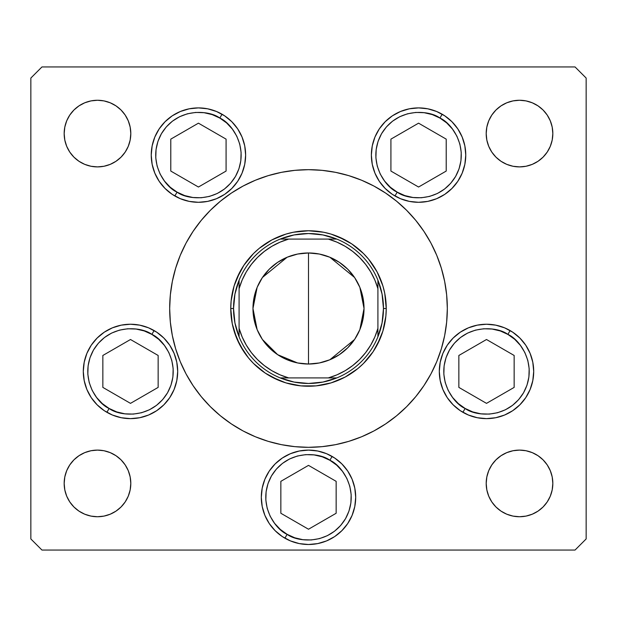 <?xml version="1.0" encoding="UTF-8"?>
<svg xmlns="http://www.w3.org/2000/svg" width="617" height="617" viewBox="0 0 617 617"><rect width="100%" height="100%" fill="white"/><g stroke="black" fill="none" stroke-linecap="round" stroke-linejoin="round"><path stroke-width="0.93" d="M319.197 362.989L308.5 364.03L319.336 362.966L329.748 359.804L339.35 354.675L347.764 347.764L354.675 339.35L359.804 329.748L362.966 319.336L364.03 308.5L362.966 297.664L359.804 287.252L354.675 277.65L347.764 269.236L339.35 262.325L329.748 257.196L319.336 254.034L308.5 252.97A55.53 55.53 0 0 1 364.03 308.5A55.53 55.53 0 0 1 308.5 364.03L308.5 252.97L319.197 254.011M319.475 254.065L329.632 257.15M329.864 257.243L354.567 277.488M354.783 277.812L359.734 287.075M359.873 287.422L364.03 308.5L359.873 329.578M359.734 329.925L354.783 339.188M354.567 339.512L329.864 359.757M329.686 359.827L319.475 362.935M336.813 377.913A74.966 74.966 0 0 1 233.535 308.5L230.758 308.5L233.535 308.5A74.966 74.966 0 0 1 377.913 280.187A74.966 74.966 0 0 1 336.813 377.913A74.966 74.966 0 0 0 377.913 336.813L377.913 328.329L374.851 336.944L370.717 345.111L365.588 352.677L359.549 359.549L352.677 365.588L345.111 370.717L336.944 374.851L328.329 377.913L288.671 377.913L280.056 374.851L271.889 370.717L264.323 365.588L257.451 359.549L251.412 352.677L246.283 345.111L242.149 336.944L239.088 328.329L239.088 288.671L242.149 280.056L246.283 271.889L251.412 264.323L257.451 257.451L264.323 251.412L271.889 246.283L280.056 242.149L288.671 239.088L328.329 239.088L336.944 242.149L345.111 246.283L352.677 251.412L359.549 257.451L365.588 264.323L370.717 271.889L374.851 280.056L377.913 288.671L377.913 328.329L377.913 280.187A74.966 74.966 0 0 0 336.813 239.088L280.187 239.088A74.966 74.966 0 0 0 239.088 280.187L239.088 336.813A74.966 74.966 0 0 0 280.187 377.913L336.813 377.913L322.93 382.062L308.5 383.465L294.07 382.062L280.187 377.913L288.671 377.913A72.189 72.189 0 0 1 239.088 328.329L239.088 336.813L234.938 322.93L233.535 308.5L234.938 294.07L239.088 280.187L239.088 288.671A72.189 72.189 0 0 1 288.671 239.088L280.187 239.088L294.07 234.938L308.5 233.535L322.93 234.938L336.813 239.088L328.329 239.088A72.189 72.189 0 0 1 377.913 288.671L377.913 280.187L382.062 294.07L383.465 308.5L386.242 308.5L383.465 308.5L382.062 322.93L377.913 336.813L377.913 328.329A72.189 72.189 0 0 1 328.329 377.913L336.813 377.913M297.803 254.011L308.5 252.97L297.664 254.034L287.252 257.196L277.65 262.325L269.236 269.236L262.325 277.65L257.196 287.252L254.034 297.664L252.97 308.5L254.034 319.336L257.196 329.748L262.325 339.35L269.236 347.764L277.65 354.675L287.252 359.804L297.664 362.966L308.5 364.03L297.803 362.989M373.138 265.31L377.064 271.85L382.895 285.933L377.064 271.85L368.596 259.179L373.169 265.356M338.247 236.673L351.69 243.862L345.15 239.936L331.067 234.105L338.301 236.697M323.67 232.254L308.5 230.758L323.67 232.254L331.067 234.105M253.518 253.541L259.179 248.404L271.85 239.936L285.933 234.105L271.85 239.936L259.179 248.404L253.541 253.518M236.673 278.753L243.862 265.31L239.936 271.85L234.105 285.933L236.697 278.699M232.254 293.33L231.136 300.88L234.105 285.933M243.862 351.69L236.673 338.247L232.247 323.647L234.105 331.067L239.936 345.15L248.404 357.821L243.831 351.644M278.753 380.327L265.31 373.138L271.85 377.064L285.933 382.895L278.699 380.303M293.33 384.746L300.88 385.864L285.933 382.895M351.69 373.138L345.15 377.064L331.067 382.895L345.15 377.064L357.821 368.596L351.644 373.169M380.327 338.247L373.138 351.69L377.064 345.15L382.895 331.067L380.303 338.301M384.746 323.67L385.864 316.12L382.895 331.067M308.5 308.5L308.5 364.03A55.53 55.53 0 0 1 252.97 308.5A55.53 55.53 0 0 1 308.5 252.97L308.5 308.5M297.525 362.935L277.665 354.682L262.433 339.512M262.217 339.188L257.266 329.925M257.127 329.578L252.97 308.5L257.127 287.422M257.266 287.075L262.217 277.812M262.433 277.488L287.136 257.243M287.314 257.173L297.525 254.065M382.895 285.933L384.753 293.353L386.242 308.5A77.742 77.742 0 0 1 308.5 386.242A77.742 77.742 0 0 1 230.758 308.5L230.758 308.477M169.675 308.5A138.825 138.825 0 0 1 308.5 169.675A138.825 138.825 0 0 1 447.325 308.5A138.825 138.825 0 0 1 308.5 447.325A138.825 138.825 0 0 1 169.675 308.5L170.346 322.105L172.344 335.586L175.652 348.798L180.241 361.624L186.064 373.941L193.075 385.625L201.188 396.569L210.335 406.665L220.431 415.812L231.375 423.925L243.059 430.936L255.376 436.759L268.202 441.348L281.414 444.656L294.895 446.654L308.5 447.325L322.105 446.654L335.586 444.656L348.798 441.348L361.624 436.759L373.941 430.936L385.625 423.925L396.569 415.812L406.665 406.665L415.812 396.569L423.925 385.625L430.936 373.941L436.759 361.624L441.348 348.798L444.656 335.586L446.654 322.105L447.325 308.5L446.654 294.895L444.656 281.414L441.348 268.202L436.759 255.376L430.936 243.059L423.925 231.375L415.812 220.431L406.665 210.335L396.569 201.188L385.625 193.075L373.941 186.064L361.624 180.241L348.798 175.652L335.586 172.344L322.105 170.346L308.5 169.675L294.895 170.346L281.414 172.344L268.202 175.652L255.376 180.241L243.059 186.064L231.375 193.075L220.431 201.188L210.335 210.335L201.188 220.431L193.075 231.375L186.064 243.059L180.241 255.376L175.652 268.202L172.344 281.414L170.346 294.895L169.675 308.5M245.635 155.098A47.2 47.2 0 0 1 198.435 202.299A47.2 47.2 0 0 1 151.234 155.098L152.144 145.89L154.828 137.036L159.194 128.876L165.063 121.726L172.212 115.849L180.372 111.492L189.226 108.808L198.435 107.898L207.644 108.808L216.498 111.492L224.657 115.849L231.815 121.726L237.684 128.876L242.041 137.036L244.733 145.89L245.635 155.098L244.733 164.307L242.041 173.161L237.684 181.321L231.815 188.47L224.657 194.347L216.498 198.705L207.644 201.389L198.435 202.299L189.226 201.389L180.372 198.705L172.212 194.347L165.063 188.47L159.194 181.321L154.828 173.161L152.144 164.307L151.234 155.098A47.2 47.2 0 0 1 198.435 107.898A47.2 47.2 0 0 1 245.635 155.098M465.766 155.098A47.2 47.2 0 0 1 418.565 202.299A47.2 47.2 0 0 1 371.365 155.098L372.267 145.89L374.959 137.036L379.316 128.876L385.185 121.726L392.343 115.849L400.502 111.492L409.356 108.808L418.565 107.898L427.774 108.808L436.628 111.492L444.788 115.849L451.937 121.726L457.806 128.876L462.172 137.036L464.856 145.89L465.766 155.098L464.856 164.307L462.172 173.161L457.806 181.321L451.937 188.47L444.788 194.347L436.628 198.705L427.774 201.389L418.565 202.299L409.356 201.389L400.502 198.705L392.343 194.347L385.185 188.47L379.316 181.321L374.959 173.161L372.267 164.307L371.365 155.098A47.2 47.2 0 0 1 418.565 107.898A47.2 47.2 0 0 1 465.766 155.098M533.705 371.434A47.2 47.2 0 0 1 486.504 418.634A47.2 47.2 0 0 1 439.304 371.434L440.214 362.225L442.898 353.371L447.256 345.212L453.125 338.062L460.282 332.185L468.442 327.828L477.296 325.144L486.504 324.233L495.713 325.144L504.567 327.828L512.727 332.185L519.876 338.062L525.753 345.212L530.111 353.371L532.795 362.225L533.705 371.434L532.795 380.643L530.111 389.497L525.753 397.656L519.876 404.806L512.727 410.683L504.567 415.04L495.713 417.724L486.504 418.634L477.296 417.724L468.442 415.04L460.282 410.683L453.125 404.806L447.256 397.656L442.898 389.497L440.214 380.643L439.304 371.434A47.2 47.2 0 0 1 486.504 324.233A47.2 47.2 0 0 1 533.705 371.434M355.7 497.302A47.2 47.2 0 0 1 308.5 544.502A47.2 47.2 0 0 1 261.3 497.302L262.21 488.093L264.894 479.239L269.251 471.079L275.128 463.93L282.277 458.053L290.437 453.696L299.291 451.012L308.5 450.101L317.709 451.012L326.563 453.696L334.722 458.053L341.872 463.93L347.749 471.079L352.106 479.239L354.79 488.093L355.7 497.302L354.79 506.511L352.106 515.365L347.749 523.524L341.872 530.674L334.722 536.551L326.563 540.908L317.709 543.592L308.5 544.502L299.291 543.592L290.437 540.908L282.277 536.551L275.128 530.674L269.251 523.524L264.894 515.365L262.21 506.511L261.3 497.302A47.2 47.2 0 0 1 308.5 450.101A47.2 47.2 0 0 1 355.7 497.302M177.696 371.434A47.2 47.2 0 0 1 130.495 418.634A47.2 47.2 0 0 1 83.295 371.434L84.205 362.225L86.889 353.371L91.247 345.212L97.124 338.062L104.273 332.185L112.433 327.828L121.287 325.144L130.495 324.233L139.704 325.144L148.558 327.828L156.718 332.185L163.875 338.062L169.744 345.212L174.102 353.371L176.786 362.225L177.696 371.434L176.786 380.643L174.102 389.497L169.744 397.656L163.875 404.806L156.718 410.683L148.558 415.04L139.704 417.724L130.495 418.634L121.287 417.724L112.433 415.04L104.273 410.683L97.124 404.806L91.247 397.656L86.889 389.497L84.205 380.643L83.295 371.434A47.2 47.2 0 0 1 130.495 324.233A47.2 47.2 0 0 1 177.696 371.434M552.832 483.419A33.318 33.318 0 0 1 519.514 516.737A33.318 33.318 0 0 1 486.196 483.419L486.836 476.918L488.733 470.671L491.811 464.909L495.952 459.858L501.004 455.716L506.765 452.639L513.012 450.742L519.514 450.101L526.016 450.742L532.263 452.639L538.024 455.716L543.076 459.858L547.217 464.909L550.295 470.671L552.192 476.918L552.832 483.419L552.192 489.921L550.295 496.168L547.217 501.929L543.076 506.981L538.024 511.123L532.263 514.2L526.016 516.097L519.514 516.737L513.012 516.097L506.765 514.2L501.004 511.123L495.952 506.981L491.811 501.929L488.733 496.168L486.836 489.921L486.196 483.419A33.318 33.318 0 0 1 519.514 450.101A33.318 33.318 0 0 1 552.832 483.419M130.804 133.581A33.318 33.318 0 0 1 97.486 166.899A33.318 33.318 0 0 1 64.168 133.581L64.808 127.079L66.705 120.832L69.783 115.07L73.924 110.019L78.976 105.877L84.737 102.8L90.984 100.903L97.486 100.263L103.988 100.903L110.235 102.8L115.996 105.877L121.048 110.019L125.189 115.07L128.267 120.832L130.164 127.079L130.804 133.581L130.164 140.082L128.267 146.329L125.189 152.09L121.048 157.142L115.996 161.284L110.235 164.361L103.988 166.258L97.486 166.899L90.984 166.258L84.737 164.361L78.976 161.284L73.924 157.142L69.783 152.09L66.705 146.329L64.808 140.082L64.168 133.581A33.318 33.318 0 0 1 97.486 100.263A33.318 33.318 0 0 1 130.804 133.581M552.832 133.581A33.318 33.318 0 0 1 519.514 166.899A33.318 33.318 0 0 1 486.196 133.581L486.836 127.079L488.733 120.832L491.811 115.07L495.952 110.019L501.004 105.877L506.765 102.8L513.012 100.903L519.514 100.263L526.016 100.903L532.263 102.8L538.024 105.877L543.076 110.019L547.217 115.07L550.295 120.832L552.192 127.079L552.832 133.581L552.192 140.082L550.295 146.329L547.217 152.09L543.076 157.142L538.024 161.284L532.263 164.361L526.016 166.258L519.514 166.899L513.012 166.258L506.765 164.361L501.004 161.284L495.952 157.142L491.811 152.09L488.733 146.329L486.836 140.082L486.196 133.581A33.318 33.318 0 0 1 519.514 100.263A33.318 33.318 0 0 1 552.832 133.581M130.804 483.419A33.318 33.318 0 0 1 97.486 516.737A33.318 33.318 0 0 1 64.168 483.419L64.808 476.918L66.705 470.671L69.783 464.909L73.924 459.858L78.976 455.716L84.737 452.639L90.984 450.742L97.486 450.101L103.988 450.742L110.235 452.639L115.996 455.716L121.048 459.858L125.189 464.909L128.267 470.671L130.164 476.918L130.804 483.419L130.164 489.921L128.267 496.168L125.189 501.929L121.048 506.981L115.996 511.123L110.235 514.2L103.988 516.097L97.486 516.737L90.984 516.097L84.737 514.2L78.976 511.123L73.924 506.981L69.783 501.929L66.705 496.168L64.808 489.921L64.168 483.419A33.318 33.318 0 0 1 97.486 450.101A33.318 33.318 0 0 1 130.804 483.419M30.85 538.949L30.85 78.05L30.85 538.949L41.956 550.056L575.044 550.056L41.956 550.056L30.85 538.949M586.15 78.05L586.15 538.949L586.15 78.05L575.044 66.944L41.956 66.944L575.044 66.944L586.15 78.05M232.254 323.67L230.758 308.5A77.742 77.742 0 0 1 308.5 230.758A77.742 77.742 0 0 1 386.242 308.5L386.242 308.523M363.482 363.459L373.108 351.736M357.821 368.596L363.459 363.482M253.541 363.482L265.264 373.108M248.404 357.821L253.518 363.459M253.525 253.525L243.892 265.264M363.459 253.518L351.736 243.892M368.596 259.179L363.482 253.541M575.044 550.056L586.15 538.949L575.044 550.056M41.956 66.944L30.85 78.05L41.956 66.944M110.235 164.361L103.988 166.258M84.737 102.8L90.984 100.903M506.765 102.8L513.012 100.903M532.263 164.361L526.016 166.258M84.737 452.639L90.984 450.742M110.235 514.2L103.988 516.097M532.263 514.2L526.016 516.097M506.765 452.639L513.012 450.742M169.744 345.212L163.875 338.062M97.124 338.062L95.512 339.751M341.872 463.93L334.722 458.053M282.277 458.053L275.128 463.93M495.713 325.144L486.504 324.233M457.806 128.876L451.937 121.726M400.502 111.492L392.343 115.849M230.758 308.5L231.136 300.88M285.933 234.105L293.33 232.254L308.5 230.758M386.242 308.5L385.864 316.12M331.067 382.895L316.12 385.864L300.88 385.864M177.056 192.126C165.364 187.36 146.09 161.415 161.407 133.719C177.735 106.602 209.842 110.327 219.814 118.071L222.035 114.222L219.814 118.071L226.632 122.953L232.354 129.069L236.781 136.187L239.735 144.031L241.1 152.299L240.831 160.682L238.926 168.842L235.463 176.477L230.581 183.288L224.465 189.018L217.346 193.445L209.502 196.399L201.235 197.764L192.851 197.494L184.691 195.589L177.056 192.126L170.246 187.244L164.515 181.128L160.088 174.009L157.134 166.166L155.769 157.898L156.047 149.515L157.944 141.355L161.407 133.719L166.289 126.909L172.405 121.179L179.524 116.752L187.367 113.798L195.643 112.433L204.019 112.703L212.179 114.608L219.814 118.071C231.506 122.837 250.787 148.782 235.463 176.477C219.135 203.595 187.028 199.869 177.056 192.126L174.835 195.975L177.056 192.126M174.835 195.975A47.2 47.2 0 0 1 172.212 194.347M159.194 181.321A47.2 47.2 0 0 1 152.144 164.307M170.786 171.063L198.435 187.028L226.084 171.063L226.084 139.133L198.435 123.169L170.786 139.133L170.786 171.063L170.786 139.133L198.435 123.169L226.084 139.133L226.084 171.063L198.435 187.028L170.786 171.063M397.186 192.126C385.494 187.36 366.213 161.415 381.537 133.719C397.865 106.602 429.972 110.327 439.944 118.071L442.165 114.222L439.944 118.071L446.754 122.953L452.485 129.069L456.912 136.187L459.866 144.031L461.231 152.299L460.953 160.682L459.056 168.842L455.593 176.477L450.711 183.288L444.595 189.018L437.476 193.445L429.633 196.399L421.357 197.764L412.981 197.494L404.821 195.589L397.186 192.126L390.368 187.244L384.646 181.128L380.219 174.009L377.265 166.166L375.9 157.898L376.169 149.515L378.074 141.355L381.537 133.719L386.419 126.909L392.535 121.179L399.654 116.752L407.498 113.798L415.765 112.433L424.149 112.703L432.309 114.608L439.944 118.071C451.636 122.837 470.91 148.782 455.593 176.477C439.265 203.595 407.158 199.869 397.186 192.126L394.965 195.975L397.186 192.126M394.965 195.975A47.2 47.2 0 0 1 379.324 181.329M379.316 181.321A47.2 47.2 0 0 1 371.365 155.098M390.916 171.063L418.565 187.028L446.214 171.063L446.214 139.133L418.565 123.169L390.916 139.133L390.916 171.063L390.916 139.133L418.565 123.169L446.214 139.133L446.214 171.063L418.565 187.028L390.916 171.063M109.116 408.462C97.424 403.695 78.151 377.751 93.468 350.055C109.795 322.938 141.902 326.663 151.875 334.406L154.096 330.558L151.875 334.406L158.685 339.288L164.415 345.404L168.842 352.523L171.796 360.367L173.161 368.634L172.891 377.018L170.986 385.178L167.523 392.813L162.641 399.623L156.525 405.354L149.407 409.781L141.563 412.734L133.295 414.1L124.912 413.83L116.752 411.925L109.116 408.462L102.306 403.58L96.576 397.464L92.149 390.345L89.195 382.501L87.83 374.234L88.1 365.85L90.005 357.69L93.468 350.055L98.35 343.245L104.466 337.514L111.584 333.087L119.428 330.134L127.696 328.768L136.079 329.038L144.239 330.943L151.875 334.406C163.567 339.173 182.848 365.117 167.523 392.813C151.196 419.93 119.089 416.205 109.116 408.462L106.895 412.31L109.116 408.462M102.846 387.399L130.495 403.364L158.145 387.399L158.145 355.469L130.495 339.504L102.846 355.469L102.846 387.399L102.846 355.469L130.495 339.504L158.145 355.469L158.145 387.399L130.495 403.364L102.846 387.399M287.121 534.33C275.429 529.563 256.155 503.619 271.472 475.923C287.8 448.806 319.907 452.531 329.879 460.274L332.1 456.426L329.879 460.274L336.689 465.156L342.42 471.272L346.847 478.391L349.8 486.235L351.166 494.502L350.896 502.886L348.991 511.046L345.528 518.681L340.646 525.491L334.53 531.222L327.411 535.649L319.567 538.602L311.3 539.968L302.916 539.698L294.756 537.793L287.121 534.33L280.311 529.448L274.58 523.332L270.153 516.213L267.2 508.369L265.834 500.102L266.104 491.718L268.009 483.558L271.472 475.923L276.354 469.113L282.47 463.382L289.589 458.955L297.433 456.002L305.7 454.636L314.084 454.906L322.244 456.811L329.879 460.274C341.571 465.041 360.845 490.985 345.528 518.681C329.2 545.798 297.093 542.073 287.121 534.33L284.9 538.178L287.121 534.33M262.21 488.093A47.2 47.2 0 0 1 332.1 456.426M280.851 513.267L308.5 529.232L336.149 513.267L336.149 481.337L308.5 465.372L280.851 481.337L280.851 513.267L280.851 481.337L308.5 465.372L336.149 481.337L336.149 513.267L308.5 529.232L280.851 513.267M532.803 362.241A47.2 47.2 0 0 1 462.904 412.31L465.125 408.462C453.433 403.695 434.152 377.751 449.477 350.055C465.804 322.938 497.911 326.663 507.884 334.406L510.105 330.558A47.2 47.2 0 0 1 525.73 345.181M525.769 345.242A47.2 47.2 0 0 1 532.795 362.21M510.105 330.558L507.884 334.406C519.576 339.173 538.849 365.117 523.532 392.813C507.205 419.93 475.098 416.205 465.125 408.462L458.315 403.58L452.585 397.464L448.158 390.345L445.204 382.501L443.839 374.234L444.109 365.85L446.014 357.69L449.477 350.055L454.359 343.245L460.475 337.514L467.593 333.087L475.437 330.134L483.705 328.768L492.088 329.038L500.248 330.943L507.884 334.406L514.694 339.288L520.424 345.404L524.851 352.523L527.805 360.367L529.17 368.634L528.9 377.018L526.995 385.178L523.532 392.813L518.65 399.623L512.534 405.354L505.416 409.781L497.572 412.734L489.304 414.1L480.921 413.83L472.761 411.925L465.125 408.462L462.904 412.31M458.855 387.399L486.504 403.364L514.154 387.399L514.154 355.469L486.504 339.504L458.855 355.469L458.855 387.399L458.855 355.469L486.504 339.504L514.154 355.469L514.154 387.399L486.504 403.364L458.855 387.399"/></g></svg>
